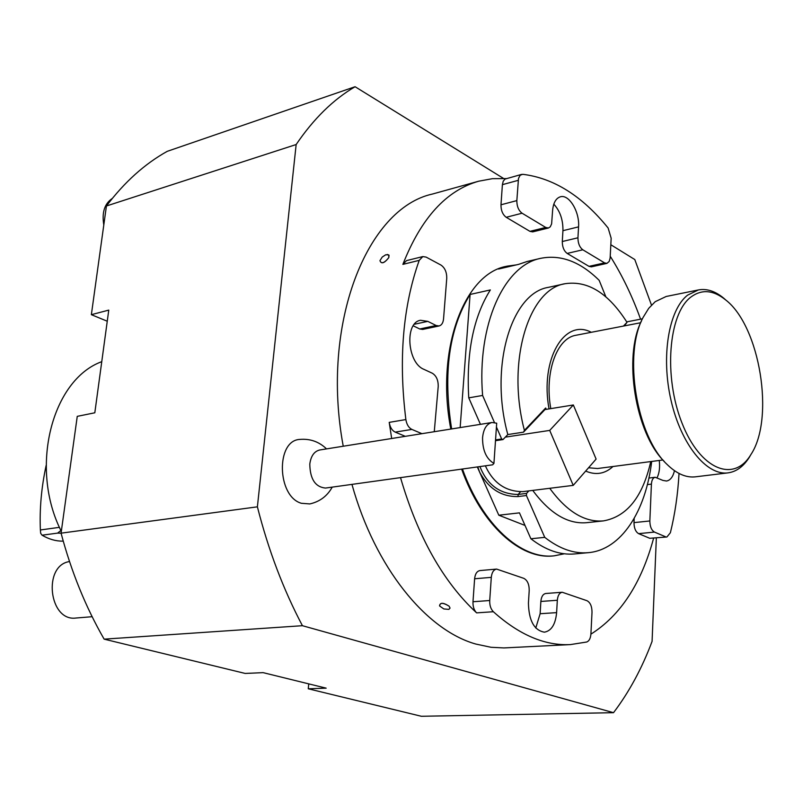 <?xml version="1.0" encoding="UTF-8"?>
<svg xmlns="http://www.w3.org/2000/svg" width="803" height="803" viewBox="0 0 803 803"><rect width="100%" height="100%" fill="white"/><g stroke="black" fill="none" stroke-linecap="round" stroke-linejoin="round"><path stroke-width="1.2" d="M355.087 86.724L167.235 151.335C144.781 163.832 124.505 182.05 106.428 205.99L296.156 144.53C313.622 118.774 333.255 99.512 355.087 86.724L503.481 178.417M610.832 244.744L634.792 259.55L651.484 305.1M104.129 639.148L245.146 673.436L263.113 672.643L326.169 688.161L308.262 688.783L421.344 716.276L613.522 712.683L302.42 625.698L104.129 639.148C85.67 607.048 71.316 571.716 61.068 533.162L77.259 416.356L94.814 412.792L108.766 310.109L91.361 314.676L107.251 321.22M302.42 625.698C283.409 589.693 268.393 550.075 257.392 506.834L61.068 533.162M257.392 506.834L296.156 144.53M106.428 205.99L91.361 314.676M309.807 503.933L301.366 503.28C276.965 496.475 275.72 440.476 299.76 439.422L300.192 439.382M351.945 484.38C375.111 567.701 426.263 630.194 475.798 644.046L491.034 647.288L503.862 647.931L570.461 644.588L586.672 642.019C589.131 641.095 590.536 638.435 590.908 634.029L592.012 612.308C591.982 606.345 590.305 602.481 586.973 600.704L562.23 592.253C559.42 592.785 557.784 595.455 557.322 600.263L556.62 612.629C555.485 624.403 551.41 630.917 544.384 632.172C534.156 630.345 528.836 620.649 528.434 603.103L529.207 590.516C529.227 584.303 527.42 580.238 523.787 578.341L496.615 569.086C493.604 569.668 491.827 572.429 491.295 577.357L474.613 578.772C475.155 573.884 476.942 571.144 479.963 570.572L496.615 569.086M434.272 431.713L438.217 386.464C438.308 380.15 436.34 375.744 432.325 373.244L423.874 369.32C407.201 362.876 404.511 322.334 420.551 320.287L427.788 321.361L436.149 325.516L439.1 325.958C441.64 325.235 443.126 322.876 443.547 318.891L446.749 278.34C446.829 272.217 444.902 267.8 440.988 265.08L426.122 257.101L422.82 256.579L419.216 260.353L402.875 264.378C421.113 218.065 446.398 190.331 478.739 181.197L432.426 194.045C367.051 208.268 320.427 323.649 343.242 446.227M656.342 538.01L652.076 641.376C641.968 668.337 629.12 692.106 613.522 712.683M308.262 688.783L308.733 683.875M478.739 181.197L492.43 178.678L506.332 178.597M606.938 263.364L591.379 266.847L589 266.365L604.569 262.882L606.938 263.364L609.186 261.447L610.129 258.064L611.163 238.22L608.122 228.002C582.235 196.002 553.769 178.105 522.713 174.301L520.143 175.235L518.497 178.457L516.841 200.609C516.831 206.341 518.577 210.537 522.08 213.217L506.211 217.292C502.698 214.642 500.952 210.476 500.982 204.785L516.841 200.609M610.24 256.257C622.174 275.248 632.282 296.227 640.573 319.172M666.902 536.986L649.747 538.291L666.902 536.986L670.385 532.73C674.992 514.02 677.873 494.257 679.027 473.459M653.592 538.271C641.326 583.55 620.428 615.51 590.898 634.159M493.353 611.725L476.611 612.87C474.021 610.22 472.816 606.516 472.987 601.748L489.72 600.514C489.559 605.321 490.774 609.055 493.353 611.725C519.24 634.932 544.936 645.883 570.461 644.588M476.611 612.87C443.176 581.854 417.811 536.765 400.516 477.624M391.683 438.508L389.204 422.368L405.866 419.567C406.709 424.526 408.707 427.808 411.869 429.414L421.946 433.68M419.216 260.353C402.875 306.244 398.429 359.312 405.866 419.567M439.552 605.833C440.084 602.37 443.256 602.481 449.068 606.155L450.051 608.072L448.897 609.377L450.031 608.082L449.068 606.155C443.065 602.521 439.934 602.471 439.653 606.014L443.818 608.945L448.897 609.377M387.337 254.451L389.053 255.314L388.803 257.612C384.336 263.264 381.375 264.277 379.949 260.664C381.365 264.177 384.316 263.163 388.803 257.612L388.712 254.892L385.721 254.782L382.228 257.06L379.949 260.654M529.94 231.354L545.729 227.45L548.479 227.992L532.7 231.876L529.94 231.354L506.211 217.292M545.729 227.45L522.08 213.217M604.569 262.882L582.817 249.783L567.169 253.427C563.937 250.968 562.311 246.993 562.291 241.522L562.933 230.682C563.114 219.811 560.072 210.978 553.809 204.163M589 266.365L567.169 253.427M548.479 227.992L550.266 226.827L551.621 223.876L552.574 210.848C553.257 202.958 555.847 198.281 560.343 196.805C569.026 193.945 579.796 211.922 578.561 226.868L577.949 237.788C577.969 243.299 579.595 247.294 582.817 249.783M649.747 538.291L638.626 533.644C635.605 531.837 634.069 528.163 633.999 522.612L649.848 520.966L651.414 484.109L647.379 484.6M633.999 522.612L634.189 518.407M674.47 470.678C672.994 476.892 670.344 480.345 666.5 481.027L662.866 480.395L655.168 477.273C652.969 477.775 651.725 480.053 651.414 484.109M649.848 520.966C649.928 526.547 651.464 530.251 654.465 532.078L638.626 533.644M665.536 536.765L654.465 532.078M489.72 600.514L491.295 577.357M556.62 612.629L540.128 613.723L535.772 628.016M540.128 613.723L540.861 601.447C541.332 596.669 542.979 594.019 545.799 593.487L562.23 592.253M659.263 460.46C660.076 467.306 659.353 473.057 657.095 477.705M518.216 180.344L502.397 184.66L500.982 204.785M502.397 184.66L503.23 181.177L505.037 179.069L521.579 174.402M402.875 264.378L406.499 260.624L422.82 256.579M439.1 325.958L422.699 329.421L419.738 328.989L413.224 325.797M411.869 429.414L395.206 432.124L405.294 436.33M395.206 432.124C392.035 430.538 390.037 427.286 389.204 422.368M472.987 601.748L474.613 578.772M506.834 266.225L506.442 266.315C464.034 273.823 435.447 350.038 450.814 429.073M461.625 469.123C481.659 525.092 520.505 559.781 553.367 555.907L553.779 555.867M112.31 198.431C104.571 203.621 101.73 212.464 103.798 224.96M69.52 561.548C42.559 565.362 48.943 621.813 75.964 618.029L92.144 616.704M309.797 464.074C310.912 455.974 314.244 451.276 319.795 449.971L492.008 422.498L496.696 423.201L493.935 463.401L492.62 464.817L325.486 488.063C315.278 487.04 310.048 479.05 309.797 464.074M493.935 463.401C486.287 458.884 482.493 450.302 482.563 437.655C483.486 428.862 486.638 423.813 492.008 422.498M690.751 297.16C668.397 314.103 663.499 376.697 681.968 422.97C700.075 469.614 733.801 483.155 750.755 454.789C775.025 418.915 760.019 326.289 725.661 299.921C713.275 289.943 701.641 289.02 690.751 297.16M751.086 454.247L749.36 457.228C743.528 466.493 736.411 471.702 728.02 472.867C706.69 475.858 681.105 444.501 671.067 400.506C660.859 356.582 668.658 309.848 687.579 295.153L698.379 289.943C706.71 288.397 715.102 291.098 723.563 298.043L726.143 300.322M698.379 289.943L666.179 296.478L655.218 301.687L648.714 308.332L643.153 317.346C623.088 353.932 636.377 435.929 666.962 464.315C676.517 473.71 686.003 477.885 695.408 476.831L728.02 472.867M664.292 461.464C635.444 433.5 622.967 356.532 641.517 320.889M640.674 322.736L575.972 335.263C556.72 338.073 544.283 372.692 550.788 408.617M588.539 467.768L597.562 468.52L662.917 459.978M591.259 332.301C564.449 317.847 539.847 359.553 549.031 408.908M585.668 471.08C595.846 475.426 604.95 473.9 613 466.503M549.744 488.294C566.828 511.621 584.725 522.492 603.434 520.896C626.932 516.7 642.711 496.927 650.761 461.564M623.459 326.068L627.002 322.334L624.353 325.898M485.353 465.82C493.263 483.085 505.79 491.687 522.934 491.627L573.222 485.373L596.107 459.085L573.342 404.973L546.241 409.359L545.659 408.004L544.966 409.56L523.526 432.155L524.409 430.388L545.659 408.004M627.002 322.334C608.453 293.155 587.786 280.287 565.001 283.72C528.354 289.281 506.352 362.103 524.409 430.388M546.241 409.359L544.966 409.56M573.222 485.373L549.714 430.408L573.342 404.973M549.714 430.408L505.338 437.133L502.999 439.572L495.491 440.696M626.721 321.883L642.44 318.811M479.933 466.573C487.24 484.952 499.988 494.246 518.146 494.447L526.567 493.403L526.427 495.531L518.015 496.565C501.383 496.846 488.595 488.696 479.622 472.124L477.765 466.874M526.567 493.403L528.836 490.894M532.75 490.412C549.864 513.539 567.821 524.289 586.622 522.683L603.434 520.896M565.001 283.72L548.489 287.333C511.32 292.965 489.137 366.509 507.817 434.553L505.338 437.133M523.526 432.155L507.817 434.553M495.551 439.903L501.664 438.98L502.999 439.572M530.893 538.763C545.639 550.175 560.213 555.224 574.637 553.94L588.348 552.665C573.994 553.95 559.46 548.85 544.745 537.358L530.893 538.763L519.461 512.856L498.814 515.215L477.313 466.944M526.427 495.531L544.745 537.358M651.685 461.454C645.712 511.652 621.02 549.884 588.348 552.665M516.299 264.9L507.235 266.134L498.522 269.035L518.577 264.368L527.24 261.467L540.65 258.335C560.775 254.34 580.278 261.678 599.168 280.347L605.863 296.859M480.445 424.345L468.761 397.856L482.603 395.457C476.821 324.663 504.033 265.402 540.65 258.335M482.603 395.457L494.447 422.508M496.435 427.035L501.664 438.98M460.149 427.577L470.096 294.46L490.352 289.933C473.368 316.994 466.172 352.969 468.761 397.856M564.308 553.789L554.18 555.827C521.318 559.701 482.483 525.001 462.448 469.012M451.637 428.943C442.865 373.435 449.018 328.608 470.096 294.46M525.021 525.443L498.814 515.215M61.319 531.365C29.008 467.928 51.894 379.729 101.76 361.661M46.142 465.419C41.395 487.451 39.477 508.972 40.381 529.97L40.682 533.322L42.057 535.2C48.983 539.235 55.829 541.202 62.584 541.132L63.216 541.041M59.462 527.34L40.381 529.97M42.057 535.2L57.575 533.122L60.908 530.502M61.078 533.182L57.575 533.122M578.561 226.868L562.933 230.682M427.788 321.361L414.358 324.251M557.322 600.263L540.861 601.447M419.738 328.989L436.149 325.516M562.291 241.522L577.949 237.788M518.015 496.565L518.146 494.447L520.545 491.807M655.168 477.273L648.904 478.046M309.727 503.953C319.745 501.714 327.253 496.103 332.231 487.12M326.53 448.897C319.142 441.77 310.329 438.609 300.101 439.392M725.661 299.921L723.563 298.043M750.755 454.789L749.36 457.228M507.235 266.134L506.442 266.315M554.18 555.827L553.367 555.907"/></g></svg>
